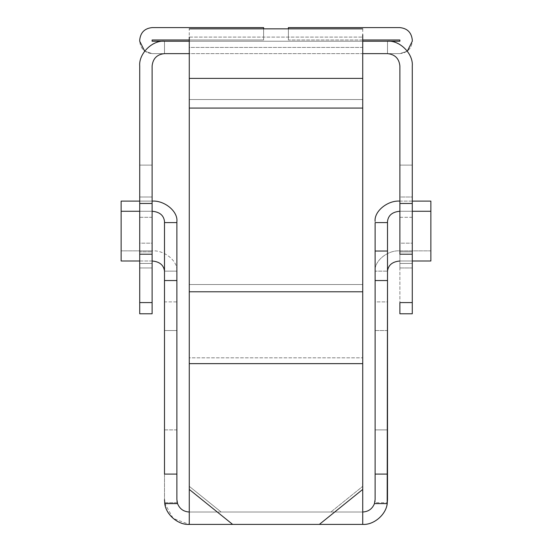<?xml version="1.0" encoding="UTF-8"?>
<svg xmlns="http://www.w3.org/2000/svg" width="552" height="552" viewBox="0 0 552 552"><rect width="100%" height="100%" fill="white"/><g stroke="black" fill="none" stroke-linecap="round" stroke-linejoin="round"><path stroke-width="0.41" stroke-dasharray="2.76 2.07" d="M387.311 502.706L387.394 501.94L387.311 502.706L374.718 502.706C372.807 508.502 368.812 511.601 362.726 512.008L362.726 45.644L362.726 47.424L189.274 47.424L189.274 53.62L362.726 53.62L362.726 41.227L189.274 41.227L189.274 78.398L189.274 45.644L189.274 47.424L362.726 47.424L362.726 45.644L362.726 78.398L189.274 78.398L189.274 99.539L189.274 78.398L362.726 78.398L362.726 99.539L189.274 99.539L362.726 99.539L362.726 284.528L189.274 284.528L189.274 99.539L189.274 284.528L362.726 284.528L362.726 512.008C368.812 511.601 372.807 508.502 374.718 502.706L387.311 502.706C386.711 514.043 374.042 525.221 362.726 524.4L189.274 524.4L362.726 524.4L362.726 512.008L330.889 512.008L362.726 486.333L330.889 512.008L221.11 512.008L189.274 486.333L189.274 357.82L362.726 357.82L189.274 357.82L189.274 284.528L189.274 486.333L221.11 512.008L189.274 512.008L362.726 512.008L362.726 524.4M362.726 28.842L362.726 37.101L189.274 37.101L189.274 28.842M399.889 66.005C399.103 58.533 394.97 54.406 387.504 53.62C394.97 54.406 399.103 58.533 399.889 66.005C399.103 58.533 394.97 54.406 387.504 53.62L164.496 53.62C157.03 54.406 152.897 58.533 152.11 66.005L152.11 251.843L139.718 251.843L139.718 66.005C138.614 53.744 152.242 40.123 164.496 41.227L387.504 41.227C399.758 40.123 413.386 53.744 412.282 66.005L412.282 251.843L399.889 251.843L399.889 66.005L399.889 165.117L412.282 165.117L412.282 66.005C413.386 53.744 399.758 40.123 387.504 41.227L387.504 53.62C394.97 54.406 399.103 58.533 399.889 66.005C399.103 58.533 394.97 54.406 387.504 53.62L387.504 41.227C399.758 40.123 413.386 53.744 412.282 66.005L412.282 165.117L399.889 165.117L399.889 243.17L412.282 243.17L412.282 165.117L412.282 267.948L412.282 66.005L412.282 197.016L399.889 197.016L399.889 165.117L412.282 165.117L399.889 165.117L412.282 165.117L399.889 165.117L399.889 66.005L399.889 165.117L412.282 165.117L399.889 165.117L399.889 217.315L412.282 217.315L412.282 263.463L399.889 263.463L399.889 217.315L399.889 267.948L412.282 267.948L399.889 267.948L399.889 66.005L399.889 251.843L412.282 251.843L412.282 66.005C413.386 53.744 399.758 40.123 387.504 41.227C399.758 40.123 413.386 53.744 412.282 66.005C413.386 53.744 399.758 40.123 387.504 41.227L387.504 53.62C394.97 54.406 399.103 58.533 399.889 66.005M189.274 524.4L189.274 512.008C183.188 511.601 179.193 508.502 177.282 502.706L164.689 502.706L164.496 499.622L164.689 502.706L177.282 502.706C179.193 508.502 183.188 511.601 189.274 512.008L189.274 524.4L173.197 518.473L164.793 503.431M189.274 37.101L189.274 53.62L189.274 37.101L362.726 37.101L362.726 53.62L362.726 37.101M387.49 500.395L387.504 429.891L375.112 429.891L375.112 330.558L387.504 330.558L387.504 499.622M375.112 429.891L387.504 429.891L387.504 221.407L387.504 301.896L375.112 301.896L375.112 271.149L387.504 271.149L375.112 271.149C374.008 261.11 387.628 249.946 399.889 250.856L430.864 250.856L430.864 260.999L430.864 201.107L430.864 250.856L399.889 250.856C387.628 249.946 374.008 261.11 375.112 271.149L375.112 429.891M374.718 502.706L375.112 499.622L374.718 502.706M412.282 260.999L399.889 260.999L412.282 260.999M399.889 211.257L412.282 211.257L399.889 211.257L399.889 260.999L399.889 211.257M412.282 201.107L399.889 201.107L399.889 250.856L399.889 201.107L412.282 201.107M387.504 330.558L375.112 330.558L375.112 301.896L387.504 301.896L387.504 330.558M177.109 501.947L176.985 501.175M164.496 429.891L176.888 429.891L176.888 499.622L176.888 301.896L164.496 301.896L164.496 499.622L164.496 271.149L164.496 301.896L176.888 301.896L176.888 271.149L164.496 271.149L176.888 271.149L176.888 330.558L164.496 330.558L176.888 330.558L176.888 429.891L164.496 429.891M164.496 221.407L164.496 271.149L164.496 221.407M152.11 201.107L139.718 201.107L152.11 201.107L152.11 250.856C164.372 249.946 177.992 261.11 176.888 271.149C177.992 261.11 164.372 249.946 152.11 250.856L152.11 201.107M139.718 211.257L152.11 211.257L139.718 211.257M121.136 250.856L121.136 260.999L121.136 250.856L152.11 250.856L121.136 250.856L121.136 201.107L121.136 250.856M139.718 260.999L152.11 260.999L152.11 211.257L152.11 260.999L139.718 260.999M176.888 221.407L176.888 271.149L176.888 221.407M164.496 53.62L164.496 41.227C152.242 40.123 138.614 53.744 139.718 66.005L139.718 165.117L152.11 165.117L152.11 66.005C152.897 58.533 157.03 54.406 164.496 53.62C157.03 54.406 152.897 58.533 152.11 66.005C152.897 58.533 157.03 54.406 164.496 53.62C157.03 54.406 152.897 58.533 152.11 66.005L152.11 165.117L139.718 165.117L139.718 243.17L152.11 243.17L152.11 165.117L152.11 267.948L152.11 66.005C152.897 58.533 157.03 54.406 164.496 53.62L164.496 41.227C152.242 40.123 138.614 53.744 139.718 66.005C138.614 53.744 152.242 40.123 164.496 41.227C152.242 40.123 138.614 53.744 139.718 66.005C138.614 53.744 152.242 40.123 164.496 41.227L164.496 53.62L164.496 41.227L164.496 53.62L152.11 53.62L164.496 53.62L152.11 53.62L144.679 51.136L152.11 53.62C144.638 52.826 140.512 48.7 139.718 41.227C140.512 48.7 144.638 52.826 152.11 53.62L387.504 53.62L387.504 41.227L387.504 53.62L387.504 41.227L164.496 41.227L164.496 53.62M152.11 313.784L152.11 66.005L152.11 165.117L139.718 165.117L152.11 165.117L139.718 165.117L139.718 66.005L139.718 165.117L152.11 165.117L139.718 165.117L152.11 165.117L152.11 197.016L139.718 197.016L139.718 165.117L139.718 217.315L152.11 217.315L152.11 263.463L139.718 263.463L139.718 217.315L139.718 267.948L152.11 267.948L139.718 267.948L152.11 267.948L152.11 243.17L139.718 243.17L139.718 267.948L139.718 66.005L139.718 313.784L152.11 313.784L139.718 313.784L139.718 251.843L152.11 251.843L152.11 313.784M152.11 217.315L139.718 217.315L139.718 197.016L152.11 197.016L152.11 217.315M152.11 267.948L139.718 267.948L139.718 263.463L152.11 263.463L152.11 267.948M412.282 313.784L412.282 251.843L412.282 313.784L399.889 313.784L412.282 313.784M399.889 313.784L399.889 251.843L399.889 313.784M412.282 217.315L399.889 217.315L399.889 197.016L412.282 197.016L412.282 217.315M412.282 267.948L399.889 267.948L399.889 263.463L412.282 263.463L412.282 243.17L399.889 243.17L399.889 267.948L412.282 267.948M189.274 512.008L189.274 486.333L189.274 512.008L362.726 512.008L189.274 512.008M362.726 47.424L362.726 53.62L189.274 53.62L189.274 47.424M288.392 39.992L288.392 27.6L288.392 39.992L399.889 39.992L288.392 39.992M189.274 39.992L263.608 39.992L263.608 28.842L263.608 39.992L152.11 39.992L152.11 41.227L164.496 41.227L152.11 41.227L152.11 39.992L263.608 39.992L263.608 27.6L263.608 39.992L189.274 39.992M152.11 27.6L263.608 27.6L152.11 27.6C144.638 28.387 140.512 32.52 139.718 39.992C140.512 32.52 144.638 28.387 152.11 27.6M139.718 41.227L139.718 39.992L139.718 41.227M399.889 27.6L288.392 27.6L399.889 27.6C407.362 28.387 411.488 32.52 412.282 39.992L412.282 41.227C411.488 48.7 407.362 52.826 399.889 53.62L387.504 53.62L387.504 41.227L399.889 41.227L387.504 41.227L387.504 53.62L399.889 53.62L407.321 51.136L399.889 53.62C407.362 52.826 411.488 48.7 412.282 41.227L412.282 39.992C411.488 32.52 407.362 28.387 399.889 27.6M189.274 41.227L362.726 41.227L189.274 41.227M399.889 41.227L399.889 39.992L399.889 41.227M399.889 53.62L387.504 53.62L399.889 53.62"/><path stroke-width="0.83" d="M375.112 222.601L375.112 251.022L387.504 251.022L387.504 222.601L375.112 222.601L387.504 222.601L387.504 499.622L387.18 503.603L374.456 503.603C372.324 508.882 368.412 511.683 362.726 512.008C368.412 511.683 372.324 508.882 374.456 503.603L387.18 503.603C386.145 514.623 373.766 525.145 362.726 524.4L319.36 524.4L362.726 489.417L362.726 363.637L189.274 363.637L189.274 489.417L232.64 524.4L319.36 524.4L189.274 524.4C178.234 525.145 165.855 514.623 164.82 503.603C165.855 514.623 178.234 525.145 189.274 524.4L232.64 524.4L189.274 489.417L189.274 524.4L189.274 363.637L362.726 363.637L362.726 34.728L362.726 78.398L189.274 78.398L362.726 78.398L362.726 108.082L189.274 108.082L362.726 108.082L362.726 291.78L189.274 291.78L362.726 291.78L362.726 489.417L319.36 524.4L362.726 524.4C373.766 525.145 386.145 514.623 387.18 503.603L387.504 280.54L375.112 280.54L375.112 474.085L387.504 474.085L375.112 474.085L375.112 499.622L374.456 503.603L375.112 499.622L375.112 222.601M189.274 37.101L189.274 363.637L189.274 37.101M152.11 203.467L139.718 203.467L139.718 254.21L152.11 254.21L152.11 203.467L152.11 302.586L139.718 302.586L139.718 313.784L152.11 313.784L152.11 302.586L152.11 313.784L139.718 313.784L139.718 203.467L152.11 203.467L152.11 66.005L152.11 203.467M164.793 503.431L164.689 502.706C165.29 514.043 177.958 525.221 189.274 524.4M412.282 203.467L399.889 203.467L399.889 254.21L412.282 254.21L412.282 203.467L412.282 302.586L399.889 302.586L399.889 313.784L412.282 313.784L412.282 302.586L412.282 313.784L399.889 313.784L399.889 302.586L412.282 302.586L412.282 254.21L399.889 254.21L399.889 203.467L412.282 203.467L412.282 66.005L412.282 203.467M362.726 524.4L362.726 489.417L362.726 524.4C374.042 525.221 386.711 514.043 387.311 502.706M374.891 501.947L375.015 501.175M387.504 221.407L387.504 222.601L387.504 221.407C388.291 215.287 392.417 211.906 399.889 211.257C392.417 211.906 388.291 215.287 387.504 221.407M430.864 260.999L412.282 260.999L430.864 260.999L430.864 211.257L430.864 260.999M399.889 260.999C392.417 261.648 388.291 265.029 387.504 271.149C388.291 265.029 392.417 261.648 399.889 260.999M430.864 201.107L430.864 211.257L430.864 201.107L412.282 201.107L430.864 201.107M412.282 211.257L430.864 211.257L412.282 211.257M399.889 201.107C387.628 200.203 374.008 211.368 375.112 221.407C374.008 211.368 387.628 200.203 399.889 201.107M387.504 251.022L375.112 251.022L375.112 280.54L387.504 280.54L387.504 251.022M189.274 512.008C183.588 511.683 179.676 508.882 177.544 503.603L164.82 503.603L164.496 499.622L164.82 503.603L177.544 503.603C179.676 508.882 183.588 511.683 189.274 512.008M177.282 502.706L176.985 501.175M176.888 499.622L177.544 503.603L176.888 499.622L176.888 280.54L164.496 280.54L164.496 474.085L176.888 474.085L164.496 474.085L164.496 221.407L164.496 222.601L176.888 222.601L176.888 221.407C177.992 211.368 164.372 200.203 152.11 201.107C164.372 200.203 177.992 211.368 176.888 221.407L176.888 222.601L164.496 222.601L164.496 280.54L176.888 280.54L176.888 222.601L176.888 499.622M139.718 201.107L121.136 201.107L121.136 211.257L139.718 211.257L121.136 211.257L121.136 201.107L139.718 201.107M152.11 211.257C159.583 211.906 163.709 215.287 164.496 221.407C163.709 215.287 159.583 211.906 152.11 211.257M121.136 260.999L121.136 211.257L121.136 260.999L139.718 260.999L121.136 260.999M164.496 271.149C163.709 265.029 159.583 261.648 152.11 260.999C159.583 261.648 163.709 265.029 164.496 271.149M152.11 66.005C152.897 58.533 157.03 54.406 164.496 53.62L189.274 53.62L164.496 53.62C157.03 54.406 152.897 58.533 152.11 66.005M189.274 41.227L164.496 41.227C152.242 40.123 138.614 53.744 139.718 66.005L139.718 203.467L139.718 66.005C138.614 53.744 152.242 40.123 164.496 41.227L152.11 41.227L152.11 39.992L189.274 39.992L152.11 39.992L152.11 41.227L189.274 41.227M139.718 302.586L152.11 302.586L152.11 254.21L139.718 254.21L139.718 302.586M412.282 66.005C413.386 53.744 399.758 40.123 387.504 41.227L362.726 41.227L387.504 41.227C399.758 40.123 413.386 53.744 412.282 66.005M362.726 53.62L387.504 53.62C394.97 54.406 399.103 58.533 399.889 66.005L399.889 203.467L399.889 66.005C399.103 58.533 394.97 54.406 387.504 53.62L362.726 53.62M288.392 28.842L288.392 27.6L399.889 27.6L288.392 27.6L288.392 28.842M139.718 39.992L139.718 41.227L144.679 51.136L139.718 41.227L139.718 39.992C140.512 32.52 144.638 28.387 152.11 27.6C144.638 28.387 140.512 32.52 139.718 39.992M263.608 28.842L263.608 27.6L152.11 27.6L263.608 27.6L263.608 28.842M387.504 41.227L399.889 41.227L387.504 41.227M412.282 39.992L412.282 41.227L412.282 39.992C411.488 32.52 407.362 28.387 399.889 27.6C407.362 28.387 411.488 32.52 412.282 39.992M362.726 39.992L399.889 39.992L399.889 41.227L399.889 39.992L362.726 39.992M407.321 51.136L412.282 41.227L407.321 51.136M189.274 28.842L362.726 28.842"/></g></svg>

